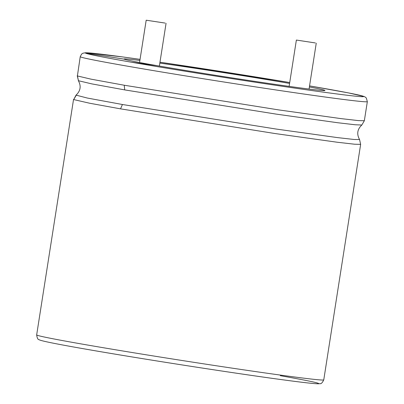 <?xml version="1.0" encoding="UTF-8"?>
<svg xmlns="http://www.w3.org/2000/svg" width="404" height="404" viewBox="0 0 404 404"><rect width="100%" height="100%" fill="white"/><g stroke="black" fill="none" stroke-linecap="round" stroke-linejoin="round"><path stroke-width="0.61" d="M165.115 23.079L146.187 20.2L165.115 23.079M139.885 60.433A101.712 1.954 8.9 0 0 123.988 59.009A101.712 1.954 8.9 0 0 124.104 59.125A101.712 1.954 8.9 0 0 156.883 65.625A101.712 1.954 8.9 0 0 264.989 82.896A101.712 1.954 8.9 0 0 324.962 90.481A101.712 1.954 8.9 0 0 309.388 86.976M289.582 83.431A101.712 1.954 8.9 0 0 159.833 63.11M315.302 42.94L296.374 40.057L315.302 42.94M124.104 59.125L85.497 53.116A140.829 2.702 8.9 0 0 130.886 62.12A140.829 2.702 8.9 0 0 331.083 93.188A140.829 2.702 8.9 0 0 309.56 85.895L348.48 92.91L364.009 96.45L365.15 97.005L366.332 98.026L367.337 101.641L364.347 120.74L358.308 120.594L340.931 118.609L278.669 109.903L124.23 85.234L124.72 89.905L276.089 114.1L337.683 122.735L355.247 124.77L361.832 125.018L364.347 120.74M289.719 82.537A140.829 2.702 8.9 0 0 159.969 62.221L289.719 82.537M367.337 101.641A145.304 2.788 8.9 0 1 281.664 90.804A145.304 2.788 8.9 0 1 127.225 66.135A145.304 2.788 8.9 0 1 80.396 56.848A145.304 2.788 8.9 0 1 80.234 56.681L81.593 54.091L82.926 53.207L85.673 52.737L122.367 56.898L140.057 59.353A140.829 2.702 8.9 0 0 85.497 53.116M156.883 65.625L130.886 62.12M80.234 56.681L77.401 75.947L90.93 79.133L124.23 85.234M77.24 75.78L78.467 80.734L91.829 83.886L124.72 89.905M77.401 75.947L78.467 80.734M78.325 80.623C81.335 86.047 80.578 90.88 76.053 95.127L87.289 98.036L122.432 104.51L276.119 129.043L337.481 137.602L354.232 139.491L359.56 139.521C356.55 134.098 357.308 129.265 361.832 125.018M122.432 104.51L120.533 108.858L274.973 133.532L337.229 142.238L354.606 144.223L360.646 144.364L359.56 139.521M76.053 95.127L73.705 99.576L89.683 103.242L120.533 108.858M76.184 95.339L73.705 99.576M73.543 99.409L36.663 334.901A145.304 2.788 8.9 0 0 36.825 335.067A145.304 2.788 8.9 0 0 83.653 344.354A145.304 2.788 8.9 0 0 238.097 369.024A145.304 2.788 8.9 0 0 323.766 379.856L360.646 144.364M85.936 349.167A140.829 2.702 8.9 0 0 279.033 379.285A140.829 2.702 8.9 0 0 280.3 375.685M146.187 20.2L139.562 62.509M166.064 23.311L159.368 66.059M296.374 40.057L289.118 86.375M316.251 43.172L309.065 89.052M36.663 334.901C37.117 338.077 37.905 339.658 39.026 339.638C39.996 340.708 55.606 343.88 85.86 349.157C141.223 358.853 234.83 373.377 281.967 379.684C301.914 382.391 314.039 383.76 318.342 383.8L319.998 383.664C321.145 383.997 322.402 382.729 323.766 379.856"/></g></svg>
